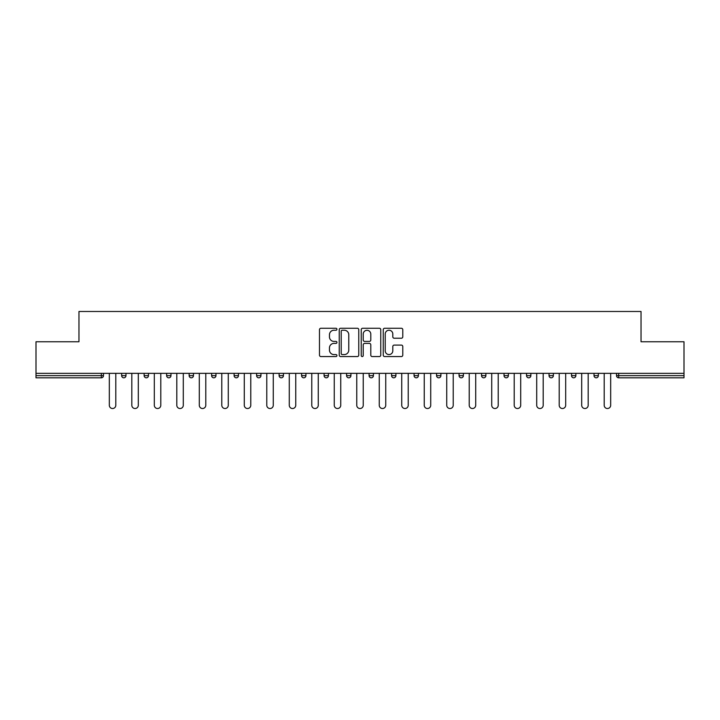<?xml version="1.0" encoding="UTF-8"?>
<svg xmlns="http://www.w3.org/2000/svg" width="720" height="720" viewBox="0 0 720 720"><rect width="100%" height="100%" fill="white"/><g stroke="black" fill="none" stroke-linecap="round" stroke-linejoin="round"><path stroke-width="1.08" d="M336.933 329.247A0.99 0.99 0 0 0 335.943 328.257L320.904 328.257A1.413 1.413 0 0 0 319.482 329.67L319.482 355.149A1.413 1.413 0 0 0 320.904 356.562L335.943 356.562A0.99 0.99 0 0 0 336.933 355.572A0.99 0.99 0 0 0 335.943 354.582L333.99 354.582A4.527 4.527 0 0 1 329.463 350.055L329.463 347.931A4.527 4.527 0 0 1 333.99 343.395L335.943 343.395A0.99 0.99 0 0 0 336.933 342.405A0.99 0.99 0 0 0 335.943 341.415L333.99 341.415A4.527 4.527 0 0 1 329.463 336.888L329.463 334.764A4.527 4.527 0 0 1 333.99 330.237L335.943 330.237A0.99 0.99 0 0 0 336.933 329.247M401.364 338.229A1.413 1.413 0 0 0 402.777 336.816L402.777 329.67A1.413 1.413 0 0 0 401.364 328.257L384.66 328.257A1.413 1.413 0 0 0 383.247 329.67L383.247 355.149A1.413 1.413 0 0 0 384.66 356.562L401.364 356.562A1.413 1.413 0 0 0 402.777 355.149L402.777 346.509A1.413 1.413 0 0 0 401.364 345.096L394.218 345.096A1.413 1.413 0 0 0 392.805 346.509L392.805 350.793A3.789 3.789 0 0 1 389.016 354.582A3.789 3.789 0 0 1 385.227 350.793L385.227 334.026A3.789 3.789 0 0 1 389.016 330.237A3.789 3.789 0 0 1 392.805 334.026L392.805 336.816A1.413 1.413 0 0 0 394.218 338.229L401.364 338.229M36 373.338L36 341.757L78.966 341.757L78.966 311.481L641.034 311.481L641.034 341.757L684 341.757L684 373.338L36 373.338L36 375.642L101.322 375.642L101.322 373.338M358.758 329.67A1.413 1.413 0 0 0 357.345 328.257L340.641 328.257A1.413 1.413 0 0 0 339.228 329.67L339.228 355.149A1.413 1.413 0 0 0 340.641 356.562L357.345 356.562A1.413 1.413 0 0 0 358.758 355.149L358.758 329.67M362.655 328.257L379.359 328.257A1.413 1.413 0 0 1 380.772 329.67L380.772 355.149A1.413 1.413 0 0 1 379.359 356.562L372.204 356.562A1.413 1.413 0 0 1 370.791 355.149L370.791 344.817A1.413 1.413 0 0 0 369.378 343.395L364.635 343.395A1.413 1.413 0 0 0 363.222 344.817L363.222 355.572A0.99 0.99 0 0 1 362.232 356.562A0.99 0.99 0 0 1 361.242 355.572L361.242 329.67A1.413 1.413 0 0 1 362.655 328.257M101.322 377.811A2.16 2.16 0 0 0 103.482 375.642L101.322 375.642L101.322 377.811A2.16 2.16 0 0 0 103.482 375.642L103.482 373.338L103.482 375.642A2.16 2.16 0 0 1 101.322 377.811L36 377.811L36 375.642M684 373.338L684 377.811L618.678 377.811A2.16 2.16 0 0 1 616.518 375.642L616.518 373.338M121.653 373.338L121.653 375.642L121.653 373.338M123.813 377.811A2.16 2.16 0 0 1 121.653 375.642A2.16 2.16 0 0 0 123.813 377.811A2.16 2.16 0 0 0 125.973 375.642L125.973 373.338L125.973 375.642A2.16 2.16 0 0 1 123.813 377.811A2.16 2.16 0 0 1 121.653 375.642L125.973 375.642A2.16 2.16 0 0 1 123.813 377.811M144.144 373.338L144.144 375.642L144.144 373.338M148.473 373.338L148.473 375.642L148.473 373.338M166.635 373.338L166.635 375.642L166.635 373.338M170.964 373.338L170.964 375.642A2.16 2.16 0 0 1 168.804 377.811A2.16 2.16 0 0 1 166.635 375.642A2.16 2.16 0 0 0 168.804 377.811A2.16 2.16 0 0 0 170.964 375.642A2.16 2.16 0 0 1 168.804 377.811A2.16 2.16 0 0 1 166.635 375.642L170.964 375.642M189.135 373.338L189.135 375.642L189.135 373.338M193.455 373.338L193.455 375.642L193.455 373.338M211.626 373.338L211.626 375.642L211.626 373.338M215.955 373.338L215.955 375.642L215.955 373.338M238.446 373.338L238.446 375.642L234.117 375.642A2.16 2.16 0 0 0 236.286 377.811A2.16 2.16 0 0 1 234.117 375.642L234.117 373.338M256.617 373.338L256.617 375.642L256.617 373.338M260.937 373.338L260.937 375.642L260.937 373.338M279.108 373.338L279.108 375.642L279.108 373.338M283.437 373.338L283.437 375.642L283.437 373.338M301.599 373.338L301.599 375.642L301.599 373.338M305.928 373.338L305.928 375.642A2.16 2.16 0 0 1 303.768 377.811A2.16 2.16 0 0 1 301.599 375.642L305.928 375.642A2.16 2.16 0 0 1 303.768 377.811M324.099 373.338L324.099 375.642L324.099 373.338M328.419 373.338L328.419 375.642L328.419 373.338M346.59 373.338L346.59 375.642L346.59 373.338M350.919 373.338L350.919 375.642A2.16 2.16 0 0 1 348.75 377.811A2.16 2.16 0 0 1 346.59 375.642L350.919 375.642A2.16 2.16 0 0 1 348.75 377.811A2.16 2.16 0 0 0 350.919 375.642M369.081 373.338L369.081 375.642L369.081 373.338M373.41 373.338L373.41 375.642L373.41 373.338M391.581 373.338L391.581 375.642L391.581 373.338M395.901 373.338L395.901 375.642L395.901 373.338M418.401 373.338L418.401 375.642A2.16 2.16 0 0 1 416.232 377.811A2.16 2.16 0 0 1 414.072 375.642L414.072 373.338M440.892 373.338L440.892 375.642A2.16 2.16 0 0 1 438.732 377.811A2.16 2.16 0 0 1 436.563 375.642L436.563 373.338M463.383 373.338L463.383 375.642A2.16 2.16 0 0 1 461.223 377.811A2.16 2.16 0 0 1 459.063 375.642L459.063 373.338M485.883 373.338L485.883 375.642A2.16 2.16 0 0 1 483.714 377.811A2.16 2.16 0 0 1 481.554 375.642L481.554 373.338M506.214 377.811A2.16 2.16 0 0 0 508.374 375.642L508.374 373.338L508.374 375.642A2.16 2.16 0 0 1 506.214 377.811A2.16 2.16 0 0 1 504.045 375.642L504.045 373.338M530.865 373.338L530.865 375.642A2.16 2.16 0 0 1 528.705 377.811A2.16 2.16 0 0 1 526.545 375.642L526.545 373.338M549.036 373.338L549.036 375.642L549.036 373.338M553.365 373.338L553.365 375.642A2.16 2.16 0 0 1 551.196 377.811A2.16 2.16 0 0 1 549.036 375.642L553.365 375.642A2.16 2.16 0 0 1 551.196 377.811M573.696 377.811A2.16 2.16 0 0 0 575.856 375.642L575.856 373.338L575.856 375.642A2.16 2.16 0 0 1 573.696 377.811A2.16 2.16 0 0 1 571.527 375.642L571.527 373.338M594.027 373.338L594.027 375.642L594.027 373.338M598.347 373.338L598.347 375.642A2.16 2.16 0 0 1 596.187 377.811A2.16 2.16 0 0 1 594.027 375.642L598.347 375.642A2.16 2.16 0 0 1 596.187 377.811A2.16 2.16 0 0 0 598.347 375.642M146.304 377.811A2.16 2.16 0 0 1 144.144 375.642A2.16 2.16 0 0 0 146.304 377.811A2.16 2.16 0 0 0 148.473 375.642A2.16 2.16 0 0 1 146.304 377.811A2.16 2.16 0 0 1 144.144 375.642L148.473 375.642A2.16 2.16 0 0 1 146.304 377.811M191.295 377.811A2.16 2.16 0 0 1 189.135 375.642A2.16 2.16 0 0 0 191.295 377.811A2.16 2.16 0 0 0 193.455 375.642A2.16 2.16 0 0 1 191.295 377.811A2.16 2.16 0 0 1 189.135 375.642L193.455 375.642A2.16 2.16 0 0 1 191.295 377.811M213.786 377.811A2.16 2.16 0 0 1 211.626 375.642A2.16 2.16 0 0 0 213.786 377.811A2.16 2.16 0 0 0 215.955 375.642A2.16 2.16 0 0 1 213.786 377.811A2.16 2.16 0 0 1 211.626 375.642L215.955 375.642A2.16 2.16 0 0 1 213.786 377.811M236.286 377.811A2.16 2.16 0 0 0 238.446 375.642A2.16 2.16 0 0 1 236.286 377.811A2.16 2.16 0 0 1 234.117 375.642M258.777 377.811A2.16 2.16 0 0 1 256.617 375.642A2.16 2.16 0 0 0 258.777 377.811A2.16 2.16 0 0 0 260.937 375.642A2.16 2.16 0 0 1 258.777 377.811A2.16 2.16 0 0 1 256.617 375.642L260.937 375.642A2.16 2.16 0 0 1 258.777 377.811M281.268 377.811A2.16 2.16 0 0 1 279.108 375.642L283.437 375.642A2.16 2.16 0 0 1 281.268 377.811A2.16 2.16 0 0 0 283.437 375.642M326.259 377.811A2.16 2.16 0 0 1 324.099 375.642A2.16 2.16 0 0 0 326.259 377.811A2.16 2.16 0 0 0 328.419 375.642A2.16 2.16 0 0 1 326.259 377.811A2.16 2.16 0 0 1 324.099 375.642L328.419 375.642M371.25 377.811A2.16 2.16 0 0 1 369.081 375.642L373.41 375.642A2.16 2.16 0 0 1 371.25 377.811A2.16 2.16 0 0 0 373.41 375.642M393.741 377.811A2.16 2.16 0 0 1 391.581 375.642A2.16 2.16 0 0 0 393.741 377.811A2.16 2.16 0 0 0 395.901 375.642A2.16 2.16 0 0 1 393.741 377.811A2.16 2.16 0 0 1 391.581 375.642L395.901 375.642A2.16 2.16 0 0 1 393.741 377.811M618.678 373.338L618.678 377.811A2.16 2.16 0 0 1 616.518 375.642L684 375.642M342.198 330.237A0.99 0.99 0 0 0 341.208 331.227L341.208 353.592A0.99 0.99 0 0 0 342.198 354.582L344.25 354.582A4.527 4.527 0 0 0 348.786 350.055L348.786 334.764A4.527 4.527 0 0 0 344.25 330.237L342.198 330.237M370.791 334.089A3.789 3.789 0 0 0 367.002 330.309A3.789 3.789 0 0 0 363.222 334.089L363.222 340.002A1.413 1.413 0 0 0 364.635 341.415L369.378 341.415A1.413 1.413 0 0 0 370.791 340.002L370.791 334.089M109.323 405.279L109.323 373.338L109.323 405.279A3.24 3.24 0 0 0 112.563 408.519A3.24 3.24 0 0 0 115.812 405.279L115.812 373.338M131.814 405.279L131.814 373.338L131.814 405.279A3.24 3.24 0 0 0 135.063 408.519A3.24 3.24 0 0 0 138.303 405.279L138.303 373.338M154.314 405.279L154.314 373.338L154.314 405.279A3.24 3.24 0 0 0 157.554 408.519A3.24 3.24 0 0 0 160.794 405.279L160.794 373.338M176.805 405.279L176.805 373.338L176.805 405.279A3.24 3.24 0 0 0 180.045 408.519A3.24 3.24 0 0 0 183.294 405.279L183.294 373.338M199.296 405.279L199.296 373.338L199.296 405.279A3.24 3.24 0 0 0 202.545 408.519A3.24 3.24 0 0 0 205.785 405.279L205.785 373.338M221.796 405.279L221.796 373.338L221.796 405.279A3.24 3.24 0 0 0 225.036 408.519A3.24 3.24 0 0 0 228.276 405.279L228.276 373.338M244.287 405.279L244.287 373.338L244.287 405.279A3.24 3.24 0 0 0 247.527 408.519A3.24 3.24 0 0 0 250.776 405.279L250.776 373.338M266.778 405.279L266.778 373.338L266.778 405.279A3.24 3.24 0 0 0 270.027 408.519A3.24 3.24 0 0 0 273.267 405.279L273.267 373.338M289.278 405.279L289.278 373.338L289.278 405.279A3.24 3.24 0 0 0 292.518 408.519A3.24 3.24 0 0 0 295.758 405.279L295.758 373.338M311.769 405.279L311.769 373.338L311.769 405.279A3.24 3.24 0 0 0 315.009 408.519A3.24 3.24 0 0 0 318.258 405.279L318.258 373.338M334.26 405.279L334.26 373.338L334.26 405.279A3.24 3.24 0 0 0 337.509 408.519A3.24 3.24 0 0 0 340.749 405.279L340.749 373.338M356.76 405.279L356.76 373.338L356.76 405.279A3.24 3.24 0 0 0 360 408.519A3.24 3.24 0 0 0 363.24 405.279L363.24 373.338M379.251 405.279L379.251 373.338L379.251 405.279A3.24 3.24 0 0 0 382.491 408.519A3.24 3.24 0 0 0 385.74 405.279L385.74 373.338M401.742 405.279L401.742 373.338L401.742 405.279A3.24 3.24 0 0 0 404.991 408.519A3.24 3.24 0 0 0 408.231 405.279L408.231 373.338M424.242 405.279L424.242 373.338L424.242 405.279A3.24 3.24 0 0 0 427.482 408.519A3.24 3.24 0 0 0 430.722 405.279L430.722 373.338M446.733 405.279L446.733 373.338L446.733 405.279A3.24 3.24 0 0 0 449.973 408.519A3.24 3.24 0 0 0 453.222 405.279L453.222 373.338M469.224 405.279L469.224 373.338L469.224 405.279A3.24 3.24 0 0 0 472.473 408.519A3.24 3.24 0 0 0 475.713 405.279L475.713 373.338M491.724 405.279L491.724 373.338L491.724 405.279A3.24 3.24 0 0 0 494.964 408.519A3.24 3.24 0 0 0 498.204 405.279L498.204 373.338M514.215 405.279L514.215 373.338L514.215 405.279A3.24 3.24 0 0 0 517.455 408.519A3.24 3.24 0 0 0 520.704 405.279L520.704 373.338M536.706 405.279L536.706 373.338L536.706 405.279A3.24 3.24 0 0 0 539.955 408.519A3.24 3.24 0 0 0 543.195 405.279L543.195 373.338M559.206 405.279L559.206 373.338L559.206 405.279A3.24 3.24 0 0 0 562.446 408.519A3.24 3.24 0 0 0 565.686 405.279L565.686 373.338M581.697 405.279L581.697 373.338L581.697 405.279A3.24 3.24 0 0 0 584.937 408.519A3.24 3.24 0 0 0 588.186 405.279L588.186 373.338M604.188 405.279L604.188 373.338L604.188 405.279A3.24 3.24 0 0 0 607.437 408.519A3.24 3.24 0 0 0 610.677 405.279L610.677 373.338M416.232 377.811A2.16 2.16 0 0 0 418.401 375.642L414.072 375.642M438.732 377.811A2.16 2.16 0 0 0 440.892 375.642L436.563 375.642M461.223 377.811A2.16 2.16 0 0 0 463.383 375.642L459.063 375.642M483.714 377.811A2.16 2.16 0 0 0 485.883 375.642L481.554 375.642M508.374 375.642L504.045 375.642M528.705 377.811A2.16 2.16 0 0 0 530.865 375.642L526.545 375.642M575.856 375.642L571.527 375.642M618.678 377.811A2.16 2.16 0 0 1 616.518 375.642"/></g></svg>
